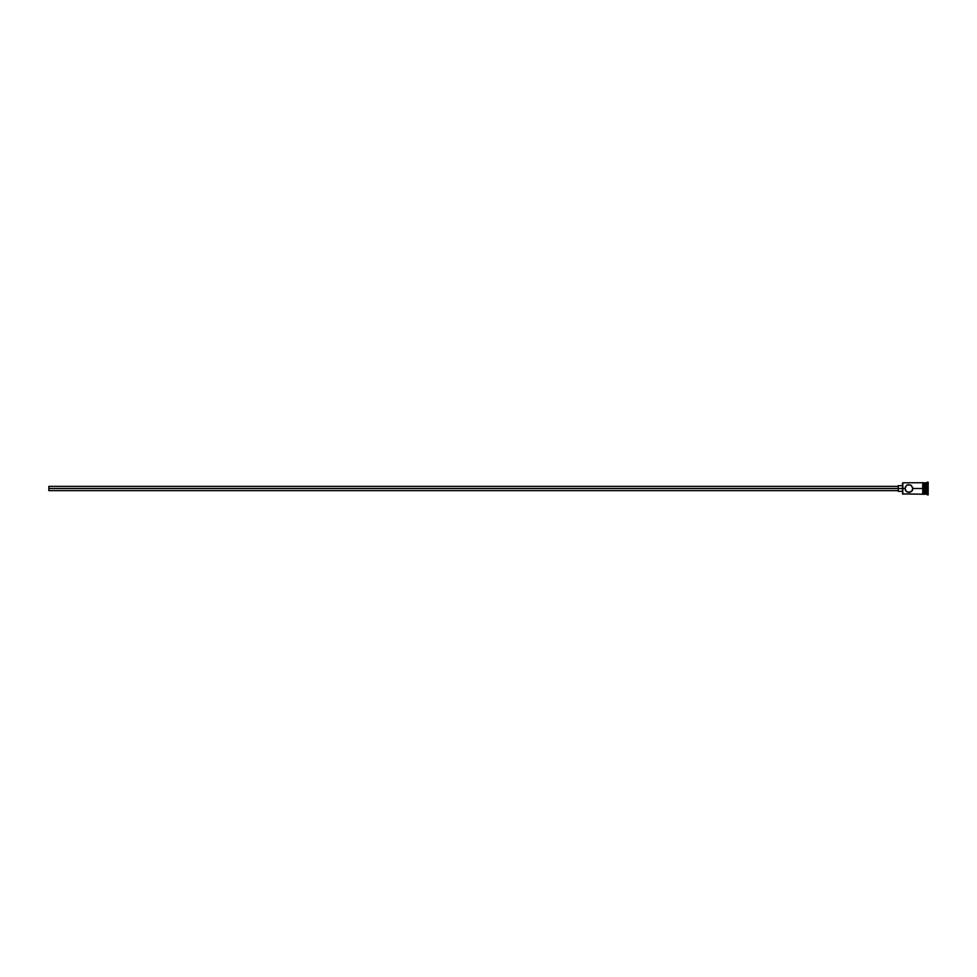 <?xml version="1.0" encoding="UTF-8"?>
<svg xmlns="http://www.w3.org/2000/svg" width="977" height="977" viewBox="0 0 977 977"><rect width="100%" height="100%" fill="white"/><g stroke="black" fill="none" stroke-linecap="round" stroke-linejoin="round"><path stroke-width="1.47" d="M928.15 494.899L924.877 493.764L925.304 482.809L925.304 488.5L926.721 488.5L926.721 494.191L927.442 482.101L927.442 488.5L928.15 488.5L928.15 482.101L928.15 494.899L928.15 488.5L927.442 488.5L927.442 494.899L927.442 488.5L925.304 488.5L925.304 494.191L925.304 488.5L912.86 488.5L912.774 487.706L912.176 490.698L908.94 492.408L906.18 491.272L905.032 488.5L902.54 488.5L902.54 493.91L902.54 488.5L48.85 488.5L48.85 490.637L48.85 488.5L898.266 488.5L898.266 491.346L898.266 488.5L902.54 488.5L902.54 483.09L902.821 494.191L902.821 488.5L905.032 488.5L906.461 485.471M907.413 484.897L906.18 485.728L908.146 484.665L911.126 485.251L907.413 484.897L911.126 485.251L912.86 488.5L922.74 488.5L922.74 494.264L923.46 494.264L923.46 482.736L922.74 482.736L922.74 488.5L924.877 488.5L924.877 482.809L923.46 482.736M912.176 490.698L911.419 491.529M906.18 491.272L908.146 492.335L911.126 491.749M905.703 490.698L905.349 490.039M926.721 488.5L926.721 482.809L926.721 488.5M924.877 493.764L924.877 482.809M924.877 494.191L923.46 494.264L923.46 482.846M902.54 483.09L902.821 488.5L902.821 482.809L922.74 482.736L922.74 494.264M905.093 489.184L905.337 486.961M911.126 485.251L912.774 487.706M907.413 492.103L909.734 492.335M912.86 488.5L912.542 490.039M898.266 485.654L898.266 488.5L898.266 485.654L902.54 485.654M48.85 486.363L48.85 488.5L48.85 486.363L898.266 486.363M922.74 494.191L902.54 493.91M898.266 490.637L48.85 490.637M902.54 491.346L898.266 491.346M928.15 482.101L924.877 483.236"/></g></svg>

